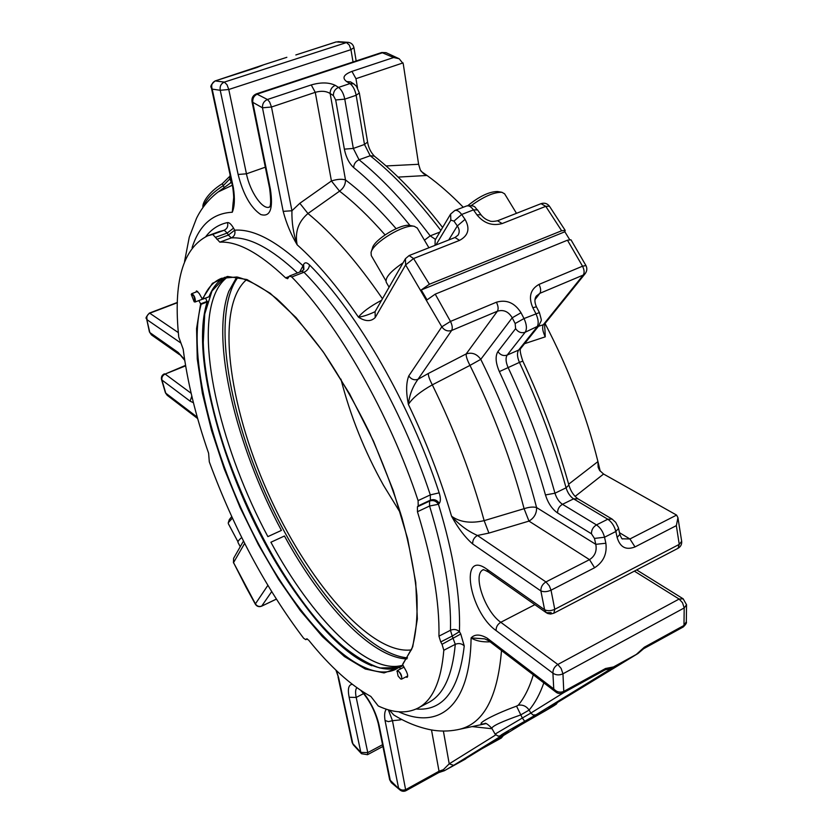 <?xml version="1.0" encoding="UTF-8"?>
<svg xmlns="http://www.w3.org/2000/svg" width="833" height="833" viewBox="0 0 833 833"><rect width="100%" height="100%" fill="white"/><g stroke="black" fill="none" stroke-linecap="round" stroke-linejoin="round"><path stroke-width="1.25" d="M524.092 508.692L528.976 521.104C534.234 517.939 536.775 513.42 536.577 507.547C533.276 506.651 529.111 507.037 524.092 508.692L484.15 520.646L488.909 533.089L477.434 535.473C467.563 531.017 458.931 524.603 451.559 516.231C459.91 522.197 470.77 523.676 484.15 520.646C471.79 475.435 454.516 430.172 432.317 384.846C420.353 391.552 412.377 398.091 408.399 404.442C426.267 441.698 440.657 478.965 451.559 516.231C457.973 528.049 465.012 537.295 472.686 543.98C472.488 540.325 474.071 537.493 477.434 535.473L545.938 581.934C542.439 584.12 540.752 587.119 540.877 590.93C543.834 592.117 547.219 591.867 551.03 590.18L549.311 585.828L545.938 581.934L589.514 559.651C594.949 556.121 597.042 551.019 595.793 544.334L536.577 507.547C523.832 458.119 505.225 408.722 480.766 359.346C476.892 353.91 472.04 352.109 466.188 353.91C465.928 356.212 467.188 360.043 469.979 365.395L480.766 359.346L512.201 317.8C508.526 311.584 503.601 309.387 497.416 311.198L466.188 353.91L428.329 373.476C428.193 375.704 429.526 379.494 432.317 384.846L469.979 365.395C493.594 413.137 511.639 460.909 524.092 508.692M543.824 682.862C539.971 693.962 535.067 703.031 529.142 710.07L520.625 714.964C501.82 721.576 492.22 726.022 491.834 728.302L495.073 734.102M563.212 692.889L563.774 691.421C560.005 692.91 556.663 692.067 553.747 688.901L555.965 692.129C557.985 693.702 560.401 693.951 563.212 692.889L604.904 669.982L605.529 668.503L613.515 666.941L638.005 653.509L643.617 648.73L644.294 647.231L683.976 625.458L686.319 621.793L686.538 604.633M624.594 661.34L637.984 653.52M465.574 758.717L465.355 758.853C463.554 759.967 463.7 759.977 465.803 758.873L444.343 770.723L443.354 769.671L449.216 763.84L453.641 765.34L508.276 731.613M606.132 669.399L609.839 669.472C612.921 667.566 613.348 667.171 611.12 668.285L609.162 668.712M605.529 668.503L563.774 691.421L562.952 673.803L561.119 668.41L557.829 664.474C554.445 666.671 552.81 669.565 552.914 673.168C555.913 675.23 559.255 675.438 562.952 673.803L684.195 607.955L686.538 604.758L683.154 598.812L679.124 599.052L682.508 602.717L684.195 607.955L683.976 625.458L683.258 626.957C685.882 624.438 686.902 622.72 686.319 621.835M683.258 598.865L636.672 569.928M681.675 541.315L679.249 544.376L678.01 548.322C680.707 546.74 681.925 544.397 681.675 541.315L677.937 517.699M598.229 467.49L599.604 470.406L603.581 474.039L676.594 515.086L677.937 517.668L676.344 525.633L679.249 544.376L554.757 609.308C550.967 610.985 547.583 611.13 544.605 609.735L546.302 612.724L547.812 613.525L550.603 614.036L553.862 613.203L554.757 609.308L551.03 590.18L594.595 567.742C603.467 562.015 607.215 553.851 605.862 543.241L595.793 544.334L594.47 538.42L591.461 533.797L557.6 512.972C552.092 509.15 548.041 503.132 545.459 494.937C533.901 453.87 518.543 412.762 499.363 371.612C495.614 362.865 495.125 356.201 497.884 351.599L515.606 328.65L515.158 323.516L512.201 317.8L521.01 312.739C514.721 302.806 506.516 299.297 496.416 302.212C498.269 306.013 498.603 309.012 497.416 311.198L451.642 330.472L417.979 379.317L428.329 373.476M622.386 538.816L629.925 538.972L619.481 532.704M676.594 515.086L629.925 538.972L635.006 546.927C626.031 550.426 620.075 547.291 617.149 537.493L619.835 534.359L618.534 528.33M636.402 654.363L644.294 647.231M613.515 666.941L611.12 668.285M485.004 723.596C473.04 726.157 489.419 716.047 516.533 706.134L522.343 718.015L530.84 713.079L529.142 710.07C526.331 706.145 522.697 704.52 518.241 705.218C524.53 697.523 529.559 687.402 533.307 674.834M516.533 706.134L518.241 705.218M401.777 719.473L400.079 719.91L400.267 718.671M431.504 729.947L439.033 771.233L443.354 769.671M534.338 716.213L512.337 728.885L534.338 716.213M497.884 351.599C500.383 355.077 503.486 356.232 507.182 355.077L518.636 350.079L536.921 327.182C538.899 323.943 538.535 319.393 535.827 313.51L532.828 307.721C528.268 297.11 530.329 289.332 539.003 284.407C540.846 288.156 541.127 291.134 539.846 293.331L536.306 296.1M417.448 511.733L429.568 506.016C444.458 554.913 451.413 596.334 450.455 630.279L438.949 636.162C439.657 602.228 432.494 560.755 417.448 511.733L417.416 506.808L418.208 505.87L430.39 500.154C433.972 498.915 436.94 499.977 439.283 503.34L438.46 504.277C436.128 500.914 433.17 499.852 429.578 501.091L429.568 506.016L438.46 504.277C453.641 554.455 460.639 596.917 459.441 631.664C456.869 629.352 453.881 628.884 450.455 630.279L452.225 636.048L459.441 631.664L460.753 634.007L442.042 644.294L440.74 641.941L452.225 636.048L455.276 644.336C458.691 642.941 461.68 643.472 464.241 645.919L460.753 634.007M417.979 379.317C412.522 386.918 409.326 395.29 408.399 404.442C405.942 392.364 406.067 382.857 408.774 375.922C411.19 379.348 414.251 380.473 417.979 379.317M546.302 612.724L551.165 612.609M490.096 641.837C482.047 642.181 475.716 640.879 471.103 637.922C470.135 707.477 438.345 730.01 398.674 711.788M488.69 640.764L484.775 638.869L471.103 637.922C474.8 634.038 480.183 634.132 487.243 638.203L488.69 640.764L555.965 692.129M400.079 719.91L392.468 720.701L388.345 709.81M389.428 710.112L393.717 714.933M385.044 720.493L388.407 721.638L392.468 720.701L405.827 790.767L438.804 772.555L439.033 771.233L406.025 789.465C403.078 790.673 400.579 790.163 398.528 787.903L385.044 720.493C384.19 715.026 384.627 711.257 386.356 709.195M405.827 790.767C403.807 791.631 401.902 791.402 400.132 790.09L389.657 779.688L378.297 723.71M400.132 790.09L391.448 782.77L390.417 781.062L379.036 724.949C376.131 712.798 370.633 701.678 362.553 691.588M356.836 687.704C355.431 689.36 355.222 692.608 356.201 697.44L367.769 752.626L360.845 752.397L361.491 753.719L367.509 754.698L367.769 752.626L382.555 744.712M361.428 753.657L353.359 744.858L352.13 742.432L338.052 676.969M532.828 307.721L536.421 306.815C534.432 302.275 534.432 298.651 536.431 295.934M438.949 636.162L440.74 641.941M288.926 276.577L285.584 277.858C259.511 253.055 237.582 241.154 219.808 242.153L212.738 234.427L207.615 235.833C182.698 248.349 173.087 282.095 178.762 337.094L183.177 349.152C187.342 381.67 195.817 416.385 208.614 453.277L209.302 461.867C233.948 528.809 265.383 587.598 303.608 638.213L305.784 639.671L306.596 638.838L308.668 640.15C330.035 666.692 350.766 685.465 370.872 696.461L378.244 705.978C393.415 713.048 406.619 713.777 417.864 708.165C432.566 700.574 441.219 681.269 443.812 650.25L442.042 644.294M271.652 591.669L261.739 606.049C259.105 606.986 256.991 606.257 255.408 603.863L255.387 604.269C256.928 606.518 258.99 607.163 261.562 606.205L276.306 599.104M245.974 587.036L233.542 562.619L255.408 603.863L267.841 585.391M405.723 677L407.139 677.344C408.087 676.375 407.733 674.23 406.077 670.888L402.651 664.651L402.943 663.891M418.208 505.87L418.093 500.612L430.307 494.906C402.047 408.701 350.381 318.945 303.983 272.256C307.377 270.631 309.21 268.184 309.47 264.894C306.763 262.312 304.795 262.166 303.587 264.467L303.889 269.465L301.744 271.277L303.983 272.256L291.758 276.983C337.886 323.995 389.573 414.178 418.093 500.612M403.141 665.546L399.59 667.368L402.933 665.161C368.269 675.886 311.844 618.18 270.902 542.241C312.042 618.482 368.176 675.74 402.849 665.203M198.827 300.578L200.628 303.847L196.567 328.577L197.254 358.908L202.377 393.343L211.53 430.463L224.244 468.906L240.019 507.359L258.334 544.595L278.607 579.372L300.203 610.464L322.402 636.599L344.393 656.529L365.281 669.014L384.044 672.929L399.601 667.379L400.465 668.972M352.297 684.32C348.558 684.632 347.507 688.953 349.142 697.273L360.845 752.397L352.807 743.63L338.708 678.052L335.938 670.138M338.708 678.052L336.428 670.607M569.626 239.55L564.847 231.782L565.19 230.387L561.64 230.762L429.411 284.23L421.248 289.957L427.048 299.859L435.232 294.143L450.476 321.423L441.823 326.807C444.416 330.441 447.685 331.659 451.642 330.472C452.736 328.296 452.35 325.276 450.476 321.423L496.416 302.212M585.943 265.55L582.538 266.196C584.36 269.892 584.589 272.849 583.235 275.067L539.846 293.331L534.942 299.724M435.232 294.143L567.45 240.206L570.98 239.8L585.932 265.529C587.327 268.361 587.078 271.058 585.172 273.641L583.235 275.067L543.272 324.755L545.126 323.371L585.172 273.641M545.188 323.287L545.126 323.371C544.574 324.047 544.522 326.276 544.969 330.045L545.24 336.844C542.668 331.378 542.012 327.348 543.272 324.755L538.441 326.307M545.24 336.844L524.551 343.685M598.136 467.105L597.948 461.607L600.208 471.145M568.647 484.212L597.938 461.576C586.317 414.886 568.689 368.863 545.063 323.516M340.926 379.119C350.297 415.771 364.5 451.194 383.544 485.389L400.621 513.222M230.2 183.218L231.147 181.511L231.48 182.281M367.592 142.047L364.49 144.463L353.317 148.43L344.362 149.149L335.689 99.96L333.356 95.556L330.149 93.515C326.203 91.036 321.246 90.641 315.27 92.328L311.24 84.935L267.445 99.502C263.946 101.074 262.28 103.844 262.478 107.811L271.485 107.009L269.653 102.032L267.445 99.502L256.439 93.848C253.045 95.285 251.566 97.888 252.014 101.647L252.763 102.313C252.482 98.325 254.065 95.556 257.543 93.994L382.941 52.594L386.043 52.656L381.712 52.51L393.655 57.519L399.184 58.758L403.234 63.756L418.614 164.288L420.342 170.067L423.601 173.764L427.006 175.471C438.897 184.051 450.986 194.641 463.273 207.25M356.16 60.944L353.931 47.689C353.244 44.649 351.411 42.879 348.433 42.358L346.497 42.566L349.287 45.034L350.953 49.647L353.931 47.658M295.84 54.957L336.136 41.921L346.497 42.566L224.348 82.103C221.005 83.602 219.631 86.33 220.235 90.287L228.773 89.495L227.003 84.737L224.348 82.103L215.299 80.936C212.019 82.509 210.978 85.237 212.186 89.121L233.375 187.769C235 198.493 234.625 206.657 232.272 212.248L233.688 197.473M385.044 234.875C369.446 217.038 354.285 202.471 339.562 191.163C343.55 188.248 345.528 184.51 345.497 179.938C341.78 178.814 337.094 179.157 331.43 180.98L339.562 191.163L307.96 213.519C298.329 221.724 294.726 232.157 297.152 244.798C317.175 262.624 337.615 286.75 358.461 317.165C362.324 312.136 369.779 306.627 380.827 300.651M296.319 54.801L335.897 42.035M256.803 67.546L263.79 64.745L215.07 80.957L257.272 67.4M263.79 64.745L286.854 57.31M396.112 228.669C378.744 208.531 361.876 192.288 345.497 179.938L330.149 93.515C330.139 89.62 331.846 86.892 335.262 85.351C328.889 82.3 320.882 82.165 311.24 84.935M350.61 81.915L346.632 81.54C341.842 77.99 343.613 74.606 351.942 71.388L393.655 57.519M353.036 61.975L350.953 49.647L228.773 89.495L246.453 173.816L238.113 174.461C243.215 194.474 250.775 207.833 260.781 214.539C270.152 217.34 273.359 208.885 270.381 189.185L252.763 102.313L262.478 107.811L283.189 211.353L291.935 210.749L299.828 203.283L307.96 213.519C332.19 233.313 357.024 261.718 382.472 298.735M303.618 269.892L303.004 265.737L299.672 272.079M297.464 272.932C271.329 248.473 249.286 236.801 231.314 237.905C234.406 236.385 235.531 233.802 234.698 230.189L228.367 235.083L231.314 237.905L219.808 242.153M165.413 392.801L167.152 395.259L165.403 392.77L161.55 379.588M164.372 373.83C161.977 375.027 161.029 376.933 161.54 379.556L161.914 380.015C161.519 377.328 162.591 375.339 165.132 374.048L185.551 365.375M149.419 331.909L151.46 334.897L149.409 331.857L146.556 318.529L149.846 332.565L178.137 352.421L184.739 360.387M146.556 318.529C145.296 318.529 146.223 316.727 149.315 313.125L149.763 313.229C147.181 314.614 146.296 316.79 147.118 319.778L180.886 343.029M233.375 187.769L232.719 187.071C233.854 195.526 234 200.576 233.178 202.221L232.272 212.248C212.717 213.248 199.316 225.056 192.09 247.661M232.719 187.071L211.374 87.757L212.186 89.121L220.235 90.287L238.113 174.461M299.828 203.283L331.43 180.98L315.27 92.328L271.485 107.009L291.935 210.749C291.644 222.411 293.383 233.761 297.152 244.798C290.988 234.469 286.333 223.327 283.189 211.353M448.737 239.966L457.317 225.941L465.043 219.381C470.249 228.586 468.417 235.583 459.545 240.383L454.985 237.509L458.067 235.156C459.785 232.209 459.535 229.137 457.317 225.941L453.975 221.12L461.638 214.477C459.212 211.197 456.953 209.864 454.828 210.499L450.611 214.071L450.83 220.141L435.898 245.017M477.559 209.937L480.953 214.768L476.882 214.779L473.467 209.895C471.041 206.626 468.76 205.314 466.626 205.959C476.372 204.866 474.571 207.875 477.559 209.937L473.467 209.895L461.638 214.477L465.043 219.381M480.953 214.768C483.411 217.829 486.264 219.839 489.502 220.797C490.668 221.62 493.344 221.62 497.53 220.776L502.174 223.556C492.251 226.212 483.817 223.286 476.882 214.779M285.584 277.858L287.624 278.701L289.54 275.983L301.744 271.277M291.758 276.983L289.54 275.983M402.808 664.005L411.866 648.772C416.011 634.767 417.697 617.003 416.916 595.491C414.605 572.094 409.669 546.354 402.11 518.272C393.124 489.408 382.066 460.441 368.936 431.39C354.889 403.016 339.916 376.891 324.006 353.046C307.939 331.097 292.248 313.041 276.931 298.87C262.176 287.218 248.828 279.919 236.895 276.983L221.568 278.295C213.3 281.585 207.094 288.51 202.96 299.068L202.284 299.037L199.243 293.497L196.473 290.915L195.88 292.091M209.125 296.704L208.958 296.777C212.634 287.562 217.892 281.075 224.743 277.316C217.996 281.033 212.779 287.5 209.125 296.704M398.507 667.67C362.063 679.52 301.9 615.587 259.573 533.068C217.059 450.476 192.6 351.776 207.125 301.994L205.636 298.079M371.82 665.744C287.25 632.528 178.585 391.687 207.167 301.952M207.386 301.265L200.628 303.858L201.169 304.284L207.125 301.994M408.774 375.922L441.823 326.807L405.629 264.925L413.564 258.532L409.118 255.554L405.432 258.699L405.629 264.925L375.214 317.54C370.987 321.746 365.406 321.621 358.461 317.165C363.126 316.571 368.644 314.739 375.048 311.698M405.338 258.865L375.079 311.625L375.214 317.54M421.248 289.957L564.847 231.782M502.174 223.556L545.771 206.345L549.447 206.209L565.19 230.387M427.006 175.471L398.112 177.096M426.985 175.461L421.092 171.359M504.631 193.85L501.935 192.288C494.031 192.079 483.817 196.505 471.259 205.574M497.749 191.548L497.561 191.517C489.273 191.611 479.392 196.296 467.896 205.584M417.302 228.107L414.345 226.326C404.421 223.713 372.945 242.715 371.06 252.43L371.279 255.585L385.877 280.752M410.138 225.524L409.919 225.483C401.277 223.202 374.121 239.612 372.455 248.078L371.174 252.066M389.094 287.187L386.283 282.345C384.877 277.899 390.469 271.391 403.057 262.843M390.011 285.594L391.916 282.262M232.438 518.095L228.273 522.718L228.325 523.665L237.988 541.814M231.741 516.595L229.314 519.625L228.315 522.614M240.258 546.719L238.051 542.575C237.582 541.637 238.811 539.951 241.726 537.535M240.414 546.438L241.289 544.917M398.684 667.545L379.744 667.983C365.448 663.016 350.287 653.311 334.262 638.859C302.046 606.653 269.996 556.788 245.152 502.08C221.13 447.009 205.532 389.823 203.158 344.331L204.731 314.02L211.967 291.05L224.962 277.274M407.504 657.893C363.948 653.728 303.504 578.914 265.383 493.084C227.117 407.306 211.988 312.323 238.04 277.181M284.459 536.004C321.507 604.092 371.143 657.518 406.837 658.934C371.112 657.404 321.663 604.31 284.469 536.004L270.902 542.241M411.429 649.907C370.06 655.196 306.544 579.997 267.612 492.084C228.346 404.328 214.987 306.804 246.599 279.607M193.818 296.007L195.099 301.442L194.172 301.806L191.267 294.393L193.818 296.007M191.33 294.247L191.746 293.664C194.058 294.944 195.286 297.568 195.401 301.556L194.318 301.879M398.08 676.011L397.112 670.992C399.049 669.243 404.005 680.415 400.652 678.968L398.08 676.011M396.904 671.336L397.32 670.596C400.642 672.46 402.089 675.303 401.652 679.114L400.819 679.02M505.954 732.821L506.027 732.79C497.103 737.497 500.154 735.622 498.019 736.101L495.073 734.112L522.343 718.015L524.696 721.316L535.921 714.829L533.141 715.026L530.84 713.079L564.128 692.379M443.385 731.062L449.216 763.84L495.687 734.945M492.095 728.75L472.103 726.595M444.395 770.702L453.641 765.34M506.776 732.394L507.911 732.03M524.696 721.316C501.393 734.581 495.187 738.382 506.1 732.748M535.921 714.829L609.839 669.472M545.459 494.937L554.965 493.209C543.251 451.319 527.612 409.378 508.047 367.395C505.735 362.001 505.444 357.888 507.182 355.077L525.175 332.242C521.375 333.419 518.188 332.221 515.606 328.65M605.862 543.241L604.539 537.233C603.04 531.704 600.364 527.601 596.48 524.905L562.473 504.309C559.058 501.976 556.559 498.269 554.965 493.209L566.076 487.815C554.497 446.03 538.951 404.213 519.438 362.386L499.363 371.612M594.47 538.42L604.539 537.233L615.847 531.496C614.369 525.987 611.682 521.895 607.788 519.23L573.583 498.863L562.473 504.309C559.13 506.329 557.506 509.223 557.6 512.972M617.149 537.493L615.847 531.496L618.555 528.403L618.346 527.601L615.722 522.364L612.068 519.063L607.788 519.23L596.48 524.905C593.086 526.997 591.409 529.965 591.461 533.797M612.182 519.136L577.81 498.738C573.656 495.635 570.678 491.074 568.887 485.077L566.076 487.815C567.658 492.865 570.157 496.551 573.583 498.863L577.935 498.811M515.158 323.516L524.019 318.55C526.737 324.454 527.122 329.014 525.175 332.242L538.951 325.672L520.615 348.6L518.636 350.079C516.866 352.911 517.137 357.013 519.438 362.386L522.822 361.095C520.354 353.786 519.636 349.6 520.677 348.538L520.698 348.496M501.633 736.643L501.341 737.996L503.392 735.56M520.854 724.866L465.355 758.853M551.55 706.072L550.592 707.04C560.526 701.959 554.112 705.884 531.329 718.827L520.635 725.002M549.395 707.384L550.592 707.04M549.145 707.54L624.323 661.496M594.595 567.742L589.514 559.651L528.976 521.104L488.909 533.089M522.822 361.095C542.106 402.401 557.454 443.729 568.887 485.077L568.877 485.025M521.01 312.739L524.019 318.55L539.409 312.573M634.35 571.136L679.124 599.052L557.829 664.474L500.789 622.282L534.859 604.675M635.006 546.927L676.344 525.633M501.497 650.542C497.551 698.543 482.88 724.939 457.463 729.729C448.581 731.447 439.72 731.489 430.89 729.843C418.187 727.324 405.806 722.357 393.738 714.943M539.003 284.407L582.538 266.196L567.45 240.206M349.142 697.273L356.201 697.44L363.667 693.577M603.581 474.039L575.103 496.426M417.416 506.808L429.578 501.091L430.39 500.154L430.307 494.906L439.178 492.844C410.336 404.442 357.18 312.437 309.47 264.894M443.812 650.25L455.276 644.336C452.423 675.376 443.52 694.764 428.568 702.5L417.864 708.165M305.961 639.536L307.262 638.89M416.146 709.008C443.073 711.32 459.098 690.286 464.241 645.919M439.283 503.34C440.761 501.341 440.73 497.842 439.178 492.844M486.878 569.199C458.91 548.77 469.135 611.797 496.114 630.591C495.958 627.103 497.509 624.334 500.789 622.282C484.848 611.391 472.217 573.989 483.202 569.782C484.035 570.595 480.454 567.752 488.586 572.115L486.878 569.199L544.605 609.735L540.877 590.93L472.686 543.98M487.243 638.203L553.747 688.901L552.914 673.168L496.114 630.591M360.887 690.505C369.175 699.668 374.975 710.705 378.276 723.627L379.036 724.949M224.202 187.56L222.307 183.687C207.604 192.787 201.784 203.887 203.044 207.407M203.616 206.615C205.459 199.962 211.978 192.996 223.171 185.728L229.721 178.98L230.075 174.753M231.418 181.021L231.147 181.511L229.721 178.98L230.481 176.648M424.445 240.185L430.182 235.864L435.524 239.394M440.855 230.439C416.885 199.025 393.332 174.128 370.206 155.74L364.49 144.463L356.16 95.274L344.779 99.148L353.317 148.43L359.044 159.759C382.295 178.47 406.015 203.835 430.182 235.864L439.876 232.084M344.362 149.149C346.039 157.281 349.131 163.403 353.64 167.527C353.858 163.924 355.66 161.331 359.044 159.759L370.206 155.74L374.381 156.156C396.831 173.962 419.582 197.744 442.625 227.482M178.345 332.617L149.763 313.229L177.377 302.712M214.81 81.124L215.07 80.957C211.311 84.237 210.083 86.507 211.363 87.757M403.057 62.902L355.962 78.687L351.942 71.388M359.335 92.984L356.16 95.274C355.014 89.735 352.942 85.83 349.933 83.581L346.632 81.54M335.689 99.96L344.779 99.148C343.613 93.588 341.54 89.672 338.542 87.403L349.933 83.581L353.827 83.894L356.503 86.33L359.346 93.036L367.603 142.099C368.478 147.618 370.737 152.304 374.381 156.156L374.486 156.24M191.142 393.291L165.132 374.048L185.624 365.854M333.356 95.556C333.387 91.672 335.116 88.954 338.542 87.403L335.262 85.351M409.992 225.493C390.792 201.805 372.007 182.479 353.64 167.527M435.045 245.35L435.159 239.998L450.528 214.206M453.975 221.12L450.83 220.141M353.963 83.977L350.37 81.78M355.962 78.687L357.503 87.84M184.562 261.458L189.268 237.197L196.494 218.34C201.638 207.854 208.844 199.066 218.09 191.986L232.324 185.228M386.054 165.944L418.614 164.288M269.33 207.157C262.405 209.916 249.921 191.559 246.453 173.816L265.321 167.183M212.738 234.427L224.202 230.241L218.996 231.668L207.615 235.833M215.737 237.238L227.222 233.032L224.202 230.241C227.274 228.721 228.367 226.17 227.471 222.578C218.756 224.441 211.54 229.096 205.834 236.541M216.882 239.3L228.367 235.083L227.222 233.032L233.542 228.127L234.698 230.189C253.232 228.825 276.004 240.675 303.004 265.737L303.587 264.467M233.542 228.127C231.282 224.254 229.262 222.401 227.471 222.578M402.651 664.651L412.751 646.752L417.343 619.013L415.74 582.402L407.639 538.722L393.28 490.564L373.476 441.105L349.537 393.759L323.142 351.734L296.131 317.644L270.236 293.289L246.974 279.544L227.461 276.441L212.436 283.314L202.284 299.037M202.96 299.068L208.958 296.777M201.169 304.284C186.759 354.785 212.425 455.724 256.085 539.211C299.505 622.636 360.72 685.83 395.654 669.378L399.569 666.91M191.809 396.102L190.143 401.183L161.914 380.015L165.767 393.166L197.275 417.187M190.143 401.183L193.423 402.714M184.614 359.564L178.137 352.421M252.024 101.688L269.632 188.393L270.381 189.185M233.438 562.848L233.604 558.318L233.542 562.619L244.663 543.376M429.411 284.23L413.564 258.532L459.545 240.383M549.447 206.209C547.25 203.419 544.449 202.575 541.034 203.668L545.771 206.345L561.64 230.762M227.95 276.754C221.776 281.148 217.049 287.937 213.769 297.121C196.182 346.164 222.526 451.955 267.872 536.619L281.429 530.402C236.083 446.155 210.333 340.551 228.773 291.363L236.822 276.973M637.995 653.509L548.541 707.925M557.589 702.375L556.225 704.249L520.75 724.939L464.637 759.311M610.953 668.378L611.651 668.014M622.605 538.951C622.168 539.399 621.241 537.879 619.835 534.359M643.617 648.73L683.258 626.957M604.904 669.982L609.162 668.722M491.793 728.219C487.753 724.137 485.4 722.586 484.764 723.565M481.713 748.846L501.341 737.996M444.353 770.723L438.804 772.555M538.951 325.672C541.742 318.175 542.252 323.464 539.399 312.552L536.421 306.815M367.509 754.698L382.909 746.451M553.862 613.203L678.01 548.322M261.562 606.205L276.337 599.156M458.202 729.573L485.691 723.69M389.677 779.771L391.364 782.697M352.14 742.505L353.317 744.806M305.784 639.671L307.315 638.921M399.621 666.858L402.933 665.161M488.586 572.115L546.177 612.63M229.45 176.638L222.307 183.687M149.315 313.125L177.387 302.431M386.043 52.656L399.184 58.758M256.439 93.848L381.712 52.51M337.917 41.65L348.433 42.358M218.704 191.538L231.668 182.156M454.828 210.499L466.626 205.959M202.794 299.162L209.062 296.767M207.396 301.629C192.798 351.214 217.194 450.091 259.75 532.797C302.056 615.472 362.532 679.457 398.518 667.67M395.654 669.378L399.59 666.879M245.964 587.036L255.377 604.248M197.671 418.562L167.152 395.259M151.46 334.897L179.657 354.743M269.632 188.393C272.495 211.582 268.195 206.074 269.309 207.198L269.507 207.105M409.118 255.554L454.985 237.509M233.604 558.318L243.496 541.065M497.53 220.776L541.034 203.668M504.538 193.683L516.481 213.321M497.561 191.517L501.935 192.288M417.198 227.919L428.912 247.765M409.919 225.483L414.345 226.326M195.026 302.035L202.45 299.182M191.746 293.664L197.713 291.394M401.652 679.114L407.681 675.98M397.32 670.596L404.026 667.139"/></g></svg>
